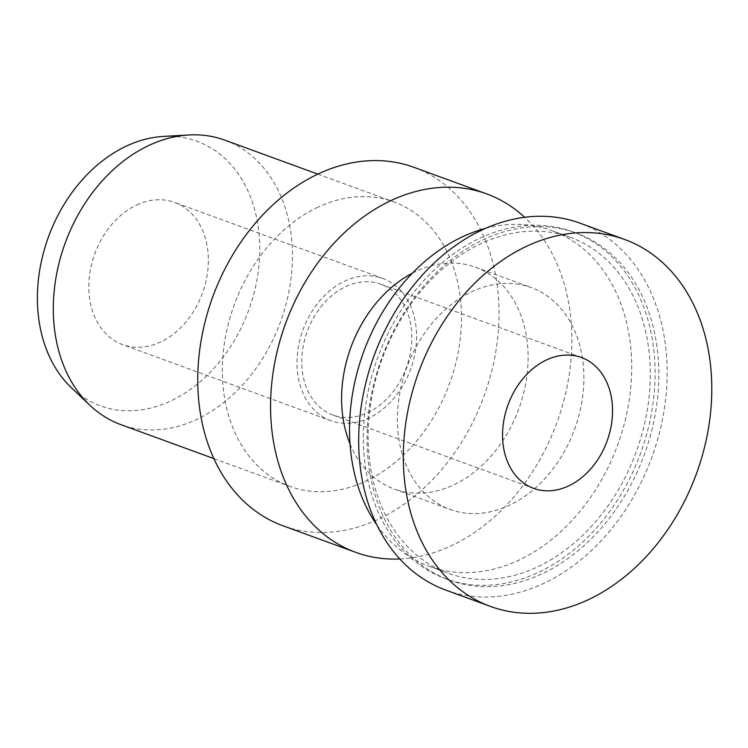 <?xml version="1.0" encoding="UTF-8"?>
<svg xmlns="http://www.w3.org/2000/svg" width="748" height="748" viewBox="0 0 748 748"><rect width="100%" height="100%" fill="white"/><g stroke="black" fill="none" stroke-linecap="round" stroke-linejoin="round"><path stroke-width="0.56" stroke-dasharray="3.74 2.81" d="M163.447 136.417A140.839 106.618 -69.9 0 1 259.724 244.446A140.839 106.618 -69.9 0 1 170.825 400.928A140.839 106.618 110.1 0 1 71.556 387.913M136.632 205.027A75.716 57.325 -69.9 0 1 174.574 202.399A75.716 57.325 -69.9 0 1 207.916 269.42A75.716 57.325 -69.9 0 1 160.54 342.023A75.716 57.325 -69.9 0 1 122.607 344.641A75.716 57.325 -69.9 0 1 89.264 277.63A75.716 57.325 -69.9 0 1 136.632 205.027M224.839 140.147A151.442 114.64 -69.9 0 1 291.514 274.179A151.442 114.64 -69.9 0 1 196.78 419.385A151.442 114.64 110.1 0 1 120.896 424.64M318.003 207.168A151.442 114.64 110.1 0 0 223.269 352.373A151.442 114.64 110.1 0 0 289.944 486.406A151.442 114.64 110.1 0 0 365.828 481.151A151.442 114.64 -69.9 0 0 460.562 335.946A151.442 114.64 -69.9 0 0 393.887 201.913A151.442 114.64 -69.9 0 0 318.003 207.168M413.878 167.3A190.815 144.448 -69.9 0 1 497.878 336.179A190.815 144.448 -69.9 0 1 378.516 519.14A190.815 144.448 110.1 0 1 282.903 525.75M399.825 558.962A190.815 144.448 110.1 0 0 451.343 545.75A190.815 144.448 -69.9 0 0 566.096 391.316A190.815 144.448 -69.9 0 0 524.666 217.285M412.447 273.132A118.128 89.423 110.1 0 1 416.215 271.262A118.128 89.423 -69.9 0 1 475.401 267.167A118.128 89.423 -69.9 0 1 527.405 371.719A118.128 89.423 -69.9 0 1 453.512 484.975A118.128 89.423 110.1 0 1 394.327 489.07L450.09 509.444A118.128 89.423 110.1 0 0 509.276 505.349A118.128 89.423 -69.9 0 0 583.169 392.092A118.128 89.423 -69.9 0 0 531.164 287.541A118.128 89.423 -69.9 0 0 471.979 291.636A118.128 89.423 110.1 0 0 398.086 404.902A118.128 89.423 110.1 0 0 450.09 509.444M350.045 443.929A118.128 89.423 110.1 0 0 394.327 489.07M376.973 525.105A178.697 135.276 110.1 0 0 429.305 566.339A178.697 135.276 110.1 0 0 518.841 560.149A178.697 135.276 -69.9 0 0 630.629 388.81A178.697 135.276 -69.9 0 0 551.959 230.646L570.546 237.443A178.697 135.276 -69.9 0 1 649.217 395.599A178.697 135.276 -69.9 0 1 537.429 566.937A178.697 135.276 110.1 0 1 447.893 573.136A178.697 135.276 110.1 0 1 369.222 414.972A178.697 135.276 110.1 0 1 481.001 243.633A178.697 135.276 -69.9 0 1 570.546 237.443M485.368 228.43A178.697 135.276 -69.9 0 1 551.959 230.646M572.622 231.749A184.756 139.857 -69.9 0 0 480.048 238.154A184.756 139.857 110.1 0 0 364.472 415.308A184.756 139.857 110.1 0 0 445.808 578.821A184.756 139.857 110.1 0 0 538.382 572.416A184.756 139.857 -69.9 0 0 653.967 395.271A184.756 139.857 -69.9 0 0 572.622 231.749L576.343 233.105A184.756 139.857 -69.9 0 1 657.679 396.627A184.756 139.857 -69.9 0 1 542.104 573.772A184.756 139.857 110.1 0 1 449.529 580.186A184.756 139.857 110.1 0 1 368.194 416.664A184.756 139.857 110.1 0 1 483.769 239.51A184.756 139.857 -69.9 0 1 576.343 233.105M445.892 590.144A195.359 147.889 110.1 0 0 543.777 583.365A195.359 147.889 -69.9 0 0 665.982 396.057A195.359 147.889 -69.9 0 0 579.981 223.147M345.791 286.578A69.667 52.734 -69.9 0 1 380.695 284.156A69.667 52.734 -69.9 0 1 411.363 345.819A69.667 52.734 -69.9 0 1 367.782 412.606A69.667 52.734 110.1 0 1 332.879 415.028A69.667 52.734 110.1 0 1 302.211 353.374A69.667 52.734 110.1 0 1 345.791 286.578M330.803 420.713A75.716 57.325 110.1 0 1 297.461 353.701A75.716 57.325 110.1 0 1 344.828 281.098A75.716 57.325 -69.9 0 1 382.77 278.471A75.716 57.325 -69.9 0 1 416.112 345.492A75.716 57.325 -69.9 0 1 368.745 418.085A75.716 57.325 110.1 0 1 330.803 420.713L122.607 344.641M213.881 458.608L289.944 486.406M317.825 174.125L393.887 201.913M475.401 267.167L531.164 287.541M429.305 566.339L447.893 573.136M445.808 578.821L449.529 580.186M581.458 357.516L380.695 284.156M533.642 488.379L332.879 415.028M382.77 278.471L174.574 202.399"/><path stroke-width="1.12" d="M188.851 134.967A151.442 114.64 -69.9 0 0 148.964 145.402A151.442 114.64 110.1 0 0 58.026 267.345A151.442 114.64 110.1 0 0 90.041 405.397L71.556 387.913A140.839 106.618 110.1 0 1 41.785 259.528A140.839 106.618 110.1 0 1 126.356 146.122A140.839 106.618 -69.9 0 1 163.447 136.417L188.851 134.967A151.442 114.64 -69.9 0 1 224.839 140.147L317.825 174.125M90.041 405.397A151.442 114.64 110.1 0 0 120.896 424.64L213.881 458.608M486.705 193.91A190.815 144.448 -69.9 0 0 391.092 200.52A190.815 144.448 110.1 0 0 271.73 383.481A190.815 144.448 110.1 0 0 355.739 552.361L282.903 525.75A190.815 144.448 110.1 0 1 198.903 356.871A190.815 144.448 110.1 0 1 318.265 173.91A190.815 144.448 -69.9 0 1 413.878 167.3L486.705 193.91A190.815 144.448 -69.9 0 1 524.666 217.285M355.739 552.361A190.815 144.448 110.1 0 0 399.825 558.962M412.447 273.132A118.128 89.423 110.1 0 0 350.045 443.929M485.368 228.43A178.697 135.276 -69.9 0 0 462.414 236.845A178.697 135.276 110.1 0 0 376.973 525.105M624.589 239.454L579.981 223.147A195.359 147.889 -69.9 0 0 482.095 229.926A195.359 147.889 110.1 0 0 359.882 417.234A195.359 147.889 110.1 0 0 445.892 590.144L490.501 606.441A195.359 147.889 110.1 0 0 588.395 599.662A195.359 147.889 -69.9 0 0 710.6 412.354A195.359 147.889 -69.9 0 0 624.589 239.454A195.359 147.889 -69.9 0 0 526.704 246.223A195.359 147.889 110.1 0 0 404.5 433.541A195.359 147.889 110.1 0 0 490.501 606.441M546.554 359.928A69.667 52.734 -69.9 0 1 581.458 357.516A69.667 52.734 -69.9 0 1 612.126 419.17A69.667 52.734 -69.9 0 1 568.545 485.966A69.667 52.734 -69.9 0 1 533.642 488.379A69.667 52.734 -69.9 0 1 502.974 426.725A69.667 52.734 -69.9 0 1 546.554 359.928"/></g></svg>
